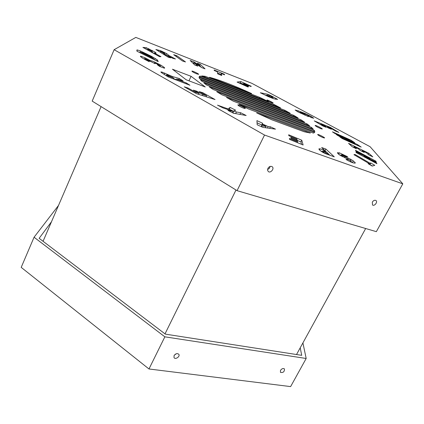 <?xml version="1.0" encoding="UTF-8"?>
<svg xmlns="http://www.w3.org/2000/svg" width="424" height="424" viewBox="0 0 424 424"><rect width="100%" height="100%" fill="white"/><g stroke="black" fill="none" stroke-linecap="round" stroke-linejoin="round"><path stroke-width="0.64" d="M240.721 112.763L246.169 115.508L233.502 113.224L227.905 110.399L233.195 111.374L223.008 107.924L217.517 105.152L228.038 108.904L230.158 107.442L235.638 110.203L233.666 111.008L236.444 111.973L240.721 112.763L239.936 114.385M236.444 111.973L235.659 113.611M233.666 111.008L232.818 112.779L234.753 113.447M230.158 107.442L229.32 109.185L233.523 111.305M228.038 108.904L227.746 109.53M228.483 109.779L229.32 109.185M233.195 111.374L232.543 112.736M355.312 162.816L355.047 163.155L353.696 162.986C351.591 162.456 349.021 161.274 345.984 159.424L347.463 159.323L351.252 160.908L339.348 154.829L337.371 152.873L339.386 152.841L347.701 156.769L345.904 156.663L342.094 154.776L341.442 154.765L341.967 155.301L350.696 159.286L353.192 160.834L355.312 162.816L355.148 163.123M353.192 160.834L352.503 162.615M350.881 161.539L352.323 162.477M350.696 159.286L350.256 160.118M348.178 158.041L347.68 158.984M345.046 156.774L344.548 157.723M342.99 155.905L342.539 156.763M341.967 155.301L341.5 156.191M341.442 154.765L340.88 155.831M339.126 154.659L341.124 155.375M339.386 152.841L338.628 154.283M351.22 160.966L350.701 161.947M350.781 160.934L350.33 161.782M347.463 159.323L347.076 160.06M334.531 133.279L332.448 131.848L351.051 140.217L354.671 142.671L344.797 138.542L357.575 144.637L361.195 147.091L342.242 138.574L339.804 136.899L355.158 143.8L337.997 135.659L336.131 134.376L349.731 140.116L334.531 133.279M349.731 140.116L349.519 140.514M355.158 143.8L354.915 144.266M357.575 144.637L357.22 145.305M344.797 138.542L344.654 138.818M351.051 140.217L350.648 140.985M247.812 86.931L237.085 82.07L240.864 81.572L251.315 86.316L250.642 86.438L244.261 83.539L243.551 83.645L248.533 85.908L247.844 86.024L242.83 83.751L242.051 83.867L248.533 86.803L247.812 86.931M242.051 83.867L241.876 84.243M243.551 83.645L243.381 84M240.864 81.572L240.238 82.887L242.316 83.83M239.205 83.03L240.238 82.887M164.422 53.594L164.851 53.61L162.943 52.316L160.622 51.532L164.422 53.594L163.993 54.569M163.627 53.403L163.298 54.14M160.622 51.532L160.235 52.226M160.627 50.71L166.356 53.482C167.835 54.394 168.471 54.961 168.259 55.173L175.451 58.963L172.897 58.358L165.954 54.85L170.793 57.865L168.339 57.282L155.852 49.491L160.627 50.71L160.012 52.088M165.954 54.85L165.625 55.592M168.259 55.173L168.015 55.719M166.356 53.482L165.879 55.019M164.576 54.235L165.72 54.913M164.284 52.3L164.008 52.915M162.212 51.315L161.957 51.887M141.007 56.228L140.752 56.805L140.376 56.222L141.007 56.228L145.024 57.791L150.838 60.855C151.108 60.611 152.492 61.067 154.999 62.222L160.802 65.126L164.258 67.421L164.66 68.1L164.311 68.158L159.557 66.393L157.272 64.681L159.779 65.455L156.371 63.611L154.437 62.911L155.152 63.717L145.347 58.809L145.056 59.556M164.258 67.421L163.971 68.063M160.802 65.126L160.129 66.642M154.999 62.222L154.681 62.943M150.838 60.855L150.557 61.491M145.024 57.791L144.409 59.201M145.326 58.936L148.734 60.786L149.29 61.708C145.172 59.726 142.326 58.093 140.752 56.805M148.734 60.786L148.506 61.316M185.505 61.946L182.394 60.95L173.692 54.691L176.776 55.692L185.505 61.946M176.776 55.692L176.363 56.609M266.41 95.283L270.194 96.863L273.061 97.419L270.708 96.041L266.049 95.108L266.41 95.283L266.24 95.633M273.061 97.419L272.6 98.352M272.102 97.356L271.768 98.039M270.194 96.863L269.966 97.324M268.445 96.222L268.27 96.582M266.049 95.108L265.875 95.458M272.197 96.349L277.619 99.412L274.005 98.829L268.26 96.577L260.336 92.755L268.074 94.335L272.197 96.349L272.028 96.698M276.114 98.347L275.642 99.301M272.674 98.198L273.777 98.755M268.074 94.335L267.549 95.411M265.413 95.236L265.933 95.342M352.227 146.736L348.528 143.328L368.763 153.281L372.813 156.864L368.785 154.882L366.347 152.709L362.334 150.737L364.19 152.407L360.183 150.43L358.36 148.782L354.077 146.672L356.383 148.782L352.227 146.736M354.077 146.672L353.669 147.446M362.334 150.737L362.017 151.336M368.763 153.281L368.191 154.357M326.252 153.053L328.404 153.848L326.226 151.808L323.83 151.14L326.252 153.053L325.86 153.811M325.219 152.502L324.779 153.35M324.238 151.755L323.687 152.826M323.83 151.14L323.115 152.518M328.404 153.848L327.996 154.633M325.876 149.047L334.287 156.832L325.261 153.567L322.176 151.978L319.67 150.133L318.885 148.957L320.014 148.835L324.609 150.297L321.684 147.557L325.876 149.047L325.012 150.711L326.162 151.787M324.487 150.525L325.012 150.711M324.609 150.297L324.169 151.145M323.554 149.926L322.675 151.617L323.443 151.887M320.613 150.928L322.675 151.617M320.014 148.835L319.458 149.916M328.388 153.87L329.93 155.311M202.937 92.787L215.053 99.555L196.519 93.709L184.265 86.835L187.98 88.017L195.39 92.172L199.084 93.344L193.333 90.121L196.975 91.282L202.714 94.494L206.589 95.723L199.227 91.605L202.937 92.787L202.608 93.497M206.589 95.723L206.117 96.736M202.714 94.494L202.243 95.517M196.975 91.282L196.651 91.982M199.084 93.344L198.607 94.372M195.39 92.172L195.061 92.893M187.98 88.017L187.652 88.733M265.996 126.357L262.233 124.63L261.905 125.976L265.996 126.357L265.329 127.709M261.905 125.976L261.518 126.765M262.233 124.63L261.301 126.665M270.422 126.824L275.494 129.156L262.779 127.343L257.177 124.773L256.928 120.628L262.525 123.198L262.43 123.941L268.164 126.58L270.422 126.824L269.68 128.329M268.164 126.58L267.459 128.011M262.43 123.941L261.682 125.748M265.445 127.476L266.23 127.836M262.525 123.198L261.566 125.695M257.061 122.822L261.672 124.942M370.74 162.975L374.795 165.334L372.219 166.07L368.106 163.664L368.938 163.447L353.934 154.681L355.026 154.474L369.951 163.182L370.74 162.975L369.908 164.528L372.442 166.007M369.951 163.182L369.309 164.369M355.026 154.474L354.687 155.12M368.938 163.447L368.652 163.987M322.802 125.96L314.264 120.882L330.259 127.338L338.861 132.421L335.755 131.175L330.508 128.069L327.376 126.808L331.441 129.214L328.309 127.953L324.249 125.546L320.862 124.179L326.083 127.28L322.802 125.96M320.862 124.179L320.613 124.661M327.376 126.808L327.143 127.258M330.259 127.338L329.989 127.857M217.38 71.82L214.226 70.495L214.162 69.976L224.423 74.28L224.54 74.815L221.328 73.474L221.704 75.514L217.682 73.829L217.38 71.82M221.328 73.474L220.756 75.117M224.423 74.28L224.232 74.688M217.554 72.992L220.899 74.386M152.068 51.548L150.663 50.371L147.494 49.168L152.068 51.548L151.728 52.316M151.755 51.543L151.474 52.179M147.494 49.168L147.218 49.804M146.402 47.748L155.041 52.12L156.112 53.074L154.988 53.339L160.972 56.668L159.525 56.662L142.909 47.403L146.402 47.748L145.84 49.036M154.988 53.339L154.707 53.975M155.041 52.12L154.384 53.615L154.744 53.88M152.015 52.168L154.384 53.615M152.28 50.461L151.972 51.156M148.819 48.696L148.538 49.338M146.964 49.666L147.229 49.772M140.853 52.327L153.742 58.713L150.992 56.8L142.936 52.857L140.879 52.189L140.561 52.984M153.742 58.713L153.477 59.318M140.869 52.401L140.609 53.005M137.424 49.963L140.503 51.013L151.675 56.419L157.145 59.763L158.226 61.65L136.963 51.219L136.846 50.021L137.424 49.963L136.931 51.092M157.839 60.643L157.543 61.31M157.145 59.763L156.652 60.876M155.253 58.443L154.617 59.879M151.675 56.419L151.405 57.028M146.683 53.869L146.412 54.489M140.503 51.013L139.814 52.587L140.561 52.915M139.459 52.444L139.814 52.587M197.78 66.128L194.849 65.036L190.164 60.494L194.022 61.946L200.208 65.921L197.324 63.192L200.154 64.257L205.041 68.842L201.845 67.649L194.425 62.906L197.78 66.128M194.425 62.906L193.879 64.093M200.154 64.257L199.64 65.381M200.107 66.149L201.363 67.342M200.208 65.921L199.969 66.451M194.022 61.946L193.402 63.309L194.049 63.727M192.856 63.102L193.402 63.309M300.515 112.768L308.418 116.595L297.834 111.825L295.152 110.017L298.507 110.897L304.861 113.404L311.115 116.452L313.718 118.222L311.465 117.639L307.718 115.646L309.234 116.112L308.566 115.567L306.266 114.48L299.795 112.217L300.515 112.768L300.34 113.123M311.115 116.452L310.718 117.241M304.861 113.404L304.644 113.839M298.507 110.897L297.998 111.915M305.004 114.708L304.782 115.153M355.704 150.949L355.519 150.303L375.855 161.141L376.258 162.106L364.11 156.276L376.607 162.948L376.909 163.68L356.176 152.603L355.964 151.866L370.03 158.592L355.704 150.949M370.03 158.592L369.802 159.005M376.607 162.948L376.369 163.388M364.11 156.276L363.877 156.716M375.855 161.141L375.526 161.756M301.766 140.212L303.123 144.992L289.581 139.406L289.396 138.478L297.6 141.865L297.367 140.922L291.039 138.314L290.853 137.403L297.134 140.005L296.89 139.024L288.85 135.696L288.67 134.784L301.766 140.212L300.897 141.918L301.565 144.346M296.986 140.302L300.897 141.918M297.134 140.005L296.789 140.689M297.6 141.865L297.245 142.565M166.659 74.873L168.466 76.082L173.829 78.143L166.913 74.831L166.272 75.737L166.648 74.841M173.829 78.143L173.474 78.933M168.466 76.082L168.111 76.871M161.984 72.096L172.536 76.564L179.257 78.498L183.094 80.926L176.713 78.949L177.916 79.717L186.247 82.918L189.92 85.245L167.941 76.808L161.311 72.515L160.86 71.958L161.984 72.096L161.682 72.774M186.247 82.918L185.892 83.698M177.916 79.717L177.561 80.502M176.713 78.949L176.241 79.993M179.257 78.498L178.764 79.585M172.536 76.564L172.261 77.168M173.538 78.785L176.416 79.601M164.772 73.066L164.173 74.396M402.8 183.846L264.534 135.049L114.13 49.703L135.818 37.402L251.898 83.353L370.12 146.725L402.8 183.846L376.348 231.658L237.058 190.662L92.183 101.108L114.13 49.703M271.752 102.746C268.795 101.474 267.184 100.573 266.924 100.027C267.454 99.741 273.941 102.968 273.114 103.106L271.752 102.746M199.142 76.686L200.149 76.076L274.042 104.484L280.54 107.908L199.142 76.686M209.302 86.931L306.934 123.835L309.674 125.907L213.304 89.575L209.302 86.931M243.461 108.125C239.894 106.631 238.018 105.544 237.838 104.861C238.622 104.463 246.328 108.321 245.189 108.544L243.461 108.125M239.21 104.299L314.698 132.421L313.384 133.083L248.369 108.931L239.21 104.299M216.759 91.738L311.401 127.343L313.23 129.103L222.022 94.881L216.759 91.738M290.159 113.245L199.529 78.626L199.01 77.396L284.896 110.282L290.159 113.245M196.8 73.871C193.731 72.573 192.099 71.656 191.902 71.115C192.443 70.755 199.428 74.126 198.565 74.333L196.8 73.871M268.509 101.665L201.665 75.928L205.126 76.299L259.827 97.409L268.509 101.665M203.87 82.94L301.035 119.833L304.575 122.176L206.737 85.123L203.87 82.94M323.194 137.668C319.77 136.21 317.926 135.139 317.65 134.466C318.382 134.164 325.547 137.853 324.482 137.986L323.194 137.668M310.384 133.041L304.231 131.774L271.811 119.796L256.69 112.948L310.384 133.041M226.511 97.451L314.195 130.279L314.831 131.626L233.338 101.198L226.511 97.451M293.742 115.333L298.083 117.967L202.142 81.472L200.398 79.744L293.742 115.333L293.329 116.16M251.623 93.561L209.52 77.29C220.268 80.237 234.302 85.664 251.623 93.561M186.178 79.786L172.441 69.218L191.06 76.315L205.248 86.968L186.178 79.786M320.851 128.679C317.375 127.184 315.472 126.103 315.143 125.435C315.822 125.133 323.215 128.896 322.198 129.029L320.851 128.679M372.309 202.147L373.104 201.114M372.32 202.131L372.516 204.988C374.461 206.546 378.054 201.835 375.934 200.499C374.646 199.921 373.443 200.467 372.32 202.131M267.555 169.573L269.33 168.376L270.178 166.42M267.91 168.381L267.56 170.162L268.275 171.535C270.576 173.575 274.71 168.508 272.208 166.717C270.613 165.895 269.176 166.452 267.91 168.381M191.06 76.315L188.987 80.846M314.195 130.279L313.723 131.207M309.774 132.622L309.615 132.935M301.035 119.833L300.611 120.676M259.827 97.409L259.456 98.177M205.126 76.299L204.75 77.115M284.896 110.282L284.499 111.083M311.401 127.343L310.946 128.244M306.934 123.835L306.494 124.704M274.042 104.484L273.655 105.269M200.149 76.076L199.757 76.924M237.058 190.662L264.534 135.049M101.098 106.62L43.062 241.298M235.998 190.01L165.005 333.874M365.668 228.515L296.53 354.533M34.068 237.233L21.2 267.374L148.978 368.975L290.62 386.598L306.181 358.476L164.857 336.831L34.068 237.233L58.512 205.444M302.911 342.894L306.181 358.476M51.479 221.768L39.14 238.315L165.344 334.128L301.713 355.339L300.213 347.812M164.857 336.831L148.978 368.975M174.057 355.651L174.031 357.644C175.393 359.928 180.412 356.399 178.806 354.294C177.237 353.091 175.653 353.542 174.057 355.651M280.492 370.38L280.45 372.357C283.2 372.908 284.536 371.763 284.446 368.933C283.153 368.106 281.833 368.589 280.492 370.38M174.407 355.089L176.379 353.722M159.111 50.297L158.682 51.262M327.503 153.53L327.1 154.299M144.764 47.488L144.43 48.251M167.416 75.414L167.051 76.235M337.456 153.08L337.711 152.603M350.675 161.931L351.173 160.988M164.332 54.781L164.851 53.61M145.024 59.54L145.315 58.878M154.262 63.314L154.416 62.959M159.403 66.282L159.716 65.577M318.928 149.211L319.15 148.776M151.903 52.417L152.296 51.527M140.535 52.974L140.842 52.274M309.101 116.377L309.234 116.112M199.805 76.188L199.513 76.829"/></g></svg>
